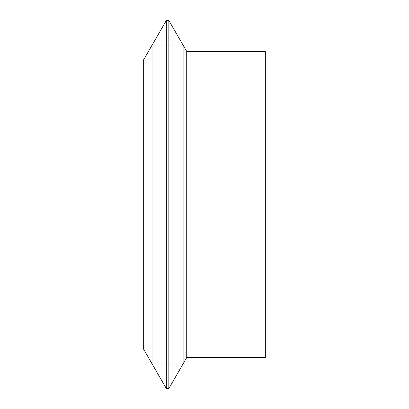 <?xml version="1.0" encoding="UTF-8"?>
<svg xmlns="http://www.w3.org/2000/svg" width="409" height="409" viewBox="0 0 409 409"><rect width="100%" height="100%" fill="white"/><g stroke="black" fill="none" stroke-linecap="round" stroke-linejoin="round"><path stroke-width="0.31" stroke-dasharray="2.04 1.53" d="M166.34 20.45L166.34 388.55M152.051 45.2L152.051 363.8L152.051 45.2L183.12 45.2L183.12 204.5L183.12 45.2L152.051 45.2M168.835 20.45L168.835 388.55M183.12 363.8L183.12 204.5L183.12 363.8L152.051 363.8L183.12 363.8M265.329 51.437L265.329 357.563M186.724 51.437L186.724 357.563M143.671 59.714L143.671 349.286"/><path stroke-width="0.61" d="M166.34 388.55L166.34 20.45L152.051 45.2L152.051 204.5L152.051 45.2L143.671 59.714L143.671 349.286L152.051 363.8L152.051 204.5L152.051 363.8L166.34 388.55L168.835 388.55L168.835 20.45L166.34 20.45M186.724 51.437L265.329 51.437L265.329 357.563L186.724 357.563L186.724 51.437L183.12 45.2L183.12 363.8L183.12 45.2L168.835 20.45M186.724 357.563L168.835 388.55"/></g></svg>
